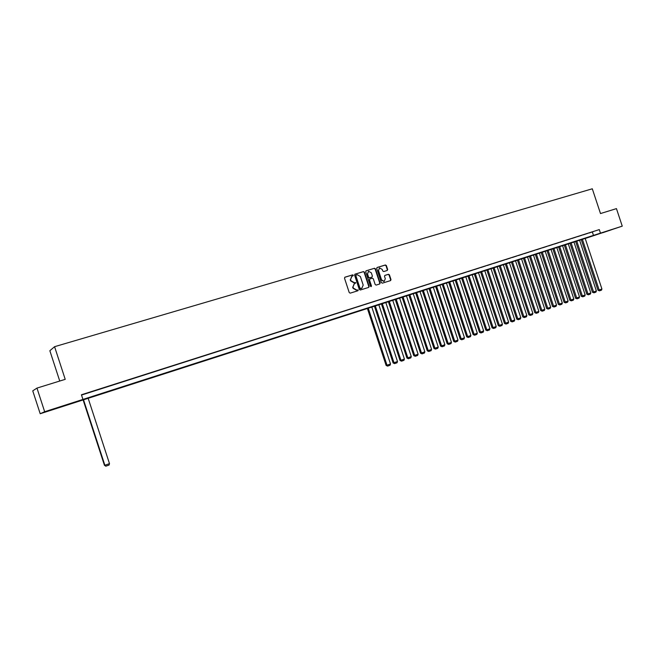 <?xml version="1.0" encoding="UTF-8"?>
<svg xmlns="http://www.w3.org/2000/svg" width="655" height="655" viewBox="0 0 655 655"><rect width="100%" height="100%" fill="white"/><g stroke="black" fill="none" stroke-linecap="round" stroke-linejoin="round"><path stroke-width="0.98" d="M353.348 275.264L352.66 274.863L344.972 277.18L344.505 278.195L349.23 292.572L350.22 293.145L357.908 290.755L358.203 290.05L356.533 289.96L353.389 288.126L352.996 286.931L354.363 283.705L355.78 282.657L354.101 282.559L350.949 280.717L350.556 279.521L351.907 276.32L353.348 275.264M352.865 276.025L353.004 275.419L352.316 275.01L344.743 277.302M357.695 290.82L357.859 290.19L356.533 289.96M355.28 283.418L355.428 282.804L354.101 282.559M602.87 232.681L611.966 229.602L602.87 232.681M54.013 409.129L62.217 406.321L54.013 409.129M387.228 270.482L387.67 269.492L386.368 265.545L385.418 264.972L377.124 267.477L376.715 268.468L381.366 282.6L382.323 283.165L390.585 280.602L390.994 279.611L389.43 274.846L388.481 274.273L384.927 275.37L384.518 276.353L385.296 278.727L384.182 281.38L381.554 279.881L378.492 270.581L379.581 267.944L382.242 269.442L382.749 270.99L383.707 271.563L387.228 270.482M585.193 238.445L40.201 413.731L32.75 390.855L36.967 388.096L65.222 379.343L54.578 346.691L592.3 188.787L600.496 213.555L616.445 208.618L622.25 226.147L585.21 238.485M36.967 388.096L44.663 411.725L622.25 226.147M81.515 395.055L599.292 229.594L81.425 394.777L82.948 399.427M599.292 229.594L600.471 233.147M364.475 272.161L363.5 271.588L355.01 274.15L354.592 275.149L359.292 289.453L360.275 290.018L368.724 287.398L369.15 286.391L364.475 272.161L363.148 271.743L354.83 274.257M366.17 270.785L374.521 268.263L375.487 268.837L380.137 282.985L379.72 283.975L376.134 285.089L375.176 284.524L373.276 278.768L372.31 278.203L369.911 278.94L369.494 279.931L371.467 285.932L371.164 286.636L370.468 286.243L365.719 271.784L366.022 270.851M90.284 392.099L84.208 394.089L90.284 392.099M99.691 389.095L93.649 391.076L99.691 389.095M109.025 386.123L103.007 388.087L109.025 386.123M118.277 383.167L112.292 385.132L118.277 383.167M127.447 380.244L121.494 382.192L127.447 380.244M136.543 377.337L130.615 379.286L136.543 377.337M145.566 374.464L139.662 376.396L145.566 374.464M154.514 371.606L148.636 373.53L154.514 371.606M163.382 368.781L157.536 370.689L163.382 368.781M172.183 365.973L166.362 367.881L172.183 365.973M180.903 363.189L175.114 365.081L180.903 363.189M189.557 360.43L183.793 362.313L189.557 360.43M198.137 357.687L192.406 359.57L198.137 357.687M206.653 354.977L200.946 356.844L206.653 354.977M215.102 352.284L209.42 354.142L215.102 352.284M223.478 349.606L217.82 351.457L223.478 349.606M231.78 346.953L226.155 348.804L231.78 346.953M240.025 344.325L234.424 346.159L240.025 344.325M248.204 341.722L242.62 343.548L248.204 341.722M256.318 339.126L250.759 340.952L256.318 339.126M264.366 336.564L258.831 338.373L264.366 336.564M272.349 334.017L266.839 335.819L272.349 334.017M280.266 331.487L274.789 333.28L280.266 331.487M288.126 328.982L282.673 330.767L288.126 328.982M295.929 326.493L290.493 328.27L295.929 326.493M303.666 324.02L298.254 325.797L303.666 324.02M311.346 321.572L305.959 323.341L311.346 321.572M318.96 319.141L313.598 320.901L318.96 319.141M326.526 316.733L321.187 318.477L326.526 316.733M334.025 314.334L328.712 316.078L334.025 314.334M341.476 311.96L336.179 313.696L341.476 311.96M348.861 309.602L343.597 311.33L348.861 309.602M356.197 307.26L350.949 308.98L356.197 307.26M363.476 304.943L358.252 306.655L363.476 304.943M370.697 302.635L365.498 304.338L370.697 302.635M377.869 300.35L372.687 302.045L377.869 300.35M384.984 298.082L379.826 299.769L384.984 298.082M392.05 295.823L386.917 297.509L392.05 295.823M399.059 293.587L393.95 295.266L399.059 293.587M406.026 291.369L400.925 293.039L406.026 291.369M412.928 289.166L407.86 290.828L412.928 289.166M419.79 286.972L414.738 288.626L419.79 286.972M426.601 284.802L421.566 286.448L426.601 284.802M433.364 282.649L428.345 284.286L433.364 282.649M440.07 280.504L435.084 282.141L440.07 280.504M446.735 278.375L441.765 280.004L446.735 278.375M453.35 276.271L448.397 277.892L453.35 276.271M459.916 274.175L454.988 275.788L459.916 274.175M466.434 272.095L461.529 273.7L466.434 272.095M472.91 270.024L468.022 271.628L472.91 270.024M479.345 267.977L474.466 269.573L479.345 267.977M485.723 265.938L480.876 267.527L485.723 265.938M492.061 263.916L487.23 265.504L492.061 263.916M498.357 261.91L493.542 263.49L498.357 261.91M504.612 259.912L499.814 261.484L504.612 259.912M510.818 257.931L506.037 259.503L510.818 257.931M516.983 255.966L512.226 257.53L516.983 255.966M523.099 254.017L518.359 255.565L523.099 254.017M529.183 252.077L524.458 253.624L529.183 252.077M535.217 250.153L530.517 251.692L535.217 250.153M541.218 248.237L536.535 249.768L541.218 248.237M547.171 246.337L542.504 247.868L547.171 246.337M553.09 244.446L548.44 245.969L553.09 244.446M558.961 242.571L554.335 244.094L558.961 242.571M564.798 240.713L560.189 242.227L564.798 240.713M570.595 238.862L566.002 240.369L570.595 238.862M576.359 237.028L571.774 238.526L576.359 237.028M582.074 235.202L577.514 236.692L582.074 235.202M587.756 233.385L583.212 234.875L587.756 233.385M588.87 233.074L593.397 231.583L588.87 233.074M54.578 346.691L49.854 350.72L59.744 381.038M40.201 413.731L44.663 411.725M592.366 232.034L593.528 235.554M351.661 276.426L350.556 279.521M353.757 282.706L350.613 280.864L350.22 279.669M354.15 283.795L352.996 286.931M356.189 290.099L353.045 288.265L352.652 287.07M368.528 287.455L368.798 286.538L364.123 272.316M356.205 275.01L355.886 275.722L360.013 288.265L361.822 288.315L363.189 285.097L360.381 276.541L357.253 274.699L356.205 275.01M355.837 275.174L355.886 275.722M361.65 288.38L360.348 288.806L359.669 288.405L355.542 275.87M365.948 270.9L374.521 268.263M379.515 284.041L379.777 283.124L375.127 268.992L374.169 268.419M369.821 278.981L369.142 280.078L371.467 285.932M370.992 286.661L371.107 286.079M371.319 272.799L368.626 271.301L367.529 273.954L368.609 277.253L369.576 277.818L371.983 277.09L372.4 276.091L371.319 272.799M368.438 271.383L367.529 273.954M371.721 277.196L369.224 277.974L368.257 277.401L367.177 274.109M379.401 268.026L378.492 270.581M383.961 281.47L381.194 280.029L378.131 270.736M390.372 280.668L390.634 279.759L389.062 274.994L388.112 274.429L384.763 275.46M387.072 270.531L387.302 269.647L386.008 265.701L385.058 265.136L376.944 267.584M83.054 399.722L104.44 465.287L104.874 465.271L83.447 399.599M88.106 398.101L109.491 463.634L109.049 465.058L105.815 466.204L104.44 465.287M105.815 466.204L104.874 465.271L109.491 463.634M367.349 308.341L386.114 365.424L387.007 365.22L368.216 308.063M371.753 306.925L390.511 363.975L390.052 365.244L387.604 366.12L386.114 365.424M387.604 366.12L387.007 365.22L390.511 363.975M374.398 306.073L393.098 362.944L394.007 362.739L375.282 305.795M378.795 304.665L397.487 361.503L397.028 362.772L394.588 363.631L393.098 362.944M394.588 363.631L394.007 362.739L397.487 361.503M381.398 303.822L400.033 360.487L400.95 360.275L382.291 303.535M385.779 302.413L404.405 359.046L403.947 360.315L401.531 361.167L400.033 360.487M401.531 361.167L400.95 360.275L404.405 359.046M388.349 301.587L406.919 358.048L407.844 357.827L389.25 301.3M392.705 300.186L411.274 356.615L410.816 357.876L408.417 358.727L406.919 358.048M408.417 358.727L407.844 357.827L411.274 356.615M395.243 299.376L413.755 355.624L414.689 355.403L396.16 299.081M399.591 297.976L418.095 354.199L417.628 355.452L415.254 356.295L413.755 355.624M415.254 356.295L414.689 355.403L418.095 354.199M402.096 297.173L420.543 353.217L421.484 352.996L403.013 296.879M406.427 295.782L424.858 351.792L424.399 353.045L422.041 353.888L420.543 353.217M422.041 353.888L421.484 352.996L424.858 351.792M408.892 294.987L427.273 350.826L428.231 350.605L409.825 294.685M413.207 293.596L431.579 349.41L431.121 350.662L428.771 351.489L427.273 350.826M428.771 351.489L428.231 350.605L431.579 349.41M415.647 292.818L433.962 348.452L434.92 348.223L416.58 292.515M419.945 291.434L438.252 347.044L437.794 348.288L435.46 349.115L433.962 348.452M435.46 349.115L434.92 348.223L438.252 347.044M422.352 290.664L440.602 346.102L441.576 345.873L423.294 290.353M426.634 289.281L444.876 344.694L444.417 345.938L442.109 346.757L440.602 346.102M442.109 346.757L441.576 345.873L444.876 344.694M429 288.519L447.193 343.76L448.176 343.531L429.958 288.216M433.274 287.152L451.459 342.36L451 343.597L448.7 344.415L447.193 343.76M448.7 344.415L448.176 343.531L451.459 342.36M435.608 286.399L453.743 341.443L454.726 341.206L436.574 286.088M439.865 285.031L457.984 340.051L457.526 341.28L455.25 342.09L453.743 341.443M455.25 342.09L454.726 341.206L457.984 340.051M442.174 284.286L460.244 339.134L461.235 338.897L443.14 283.975M446.407 282.927L464.469 337.751L464.01 338.979L461.75 339.781L460.244 339.134M461.75 339.781L461.235 338.897L464.469 337.751M448.683 282.199L466.696 336.85L467.695 336.604L449.666 281.879M452.908 280.839L470.912 335.466L470.454 336.686L468.202 337.489L466.696 336.85M468.202 337.489L467.695 336.604L470.912 335.466M455.159 280.119L473.107 334.574L474.114 334.328L456.142 279.8M459.368 278.76L477.307 333.198L476.848 334.418L474.613 335.213L473.107 334.574M474.613 335.213L474.114 334.328L477.307 333.198M461.578 278.048L479.468 332.322L480.483 332.069L462.577 277.728M465.77 276.705L483.652 330.947L483.193 332.167L480.975 332.953L479.468 332.322M480.975 332.953L480.483 332.069L483.652 330.947M467.957 276.001L485.789 330.079L486.812 329.825L468.964 275.681M472.14 274.658L489.956 328.712L489.498 329.923L487.295 330.709L485.789 330.079M487.295 330.709L486.812 329.825L489.956 328.712M474.294 273.962L492.061 327.852L493.092 327.598L475.301 273.643M478.461 272.627L496.22 326.493L495.761 327.697L493.575 328.474L492.061 327.852M493.575 328.474L493.092 327.598L496.22 326.493M480.582 271.94L498.291 325.65L499.339 325.388L481.605 271.612M484.733 270.605L502.442 324.282L501.976 325.494L499.806 326.264L498.291 325.65M499.806 326.264L499.339 325.388L502.442 324.282M486.829 269.934L504.481 323.455L505.529 323.185L487.86 269.606M490.972 268.607L508.616 322.096L508.149 323.3L505.996 324.061L504.481 323.455M505.996 324.061L505.529 323.185L508.616 322.096M493.035 267.936L510.63 321.269L511.686 321.007L494.067 267.608M497.161 266.618L514.748 319.918L514.281 321.122L512.144 321.883L510.63 321.269M512.144 321.883L511.686 321.007L514.748 319.918M499.2 265.955L516.738 319.108L517.794 318.838L500.24 265.627M503.31 264.636L520.84 317.757L520.373 318.952L518.252 319.714L516.738 319.108M518.252 319.714L517.794 318.838L520.84 317.757M505.316 263.99L522.796 316.954L523.869 316.684L506.364 263.654M509.41 262.671L526.882 315.612L526.423 316.807L524.311 317.56L522.796 316.954M524.311 317.56L523.869 316.684L526.882 315.612M511.399 262.041L528.822 314.826L529.895 314.547L512.447 261.697M515.477 260.723L532.892 313.483L532.433 314.67L530.337 315.415L528.822 314.826M530.337 315.415L529.895 314.547L532.892 313.483M517.434 260.101L534.799 312.705L535.88 312.427L518.49 259.757M521.503 258.79L538.86 311.371L538.402 312.558L536.314 313.295L534.799 312.705M536.314 313.295L535.88 312.427L538.86 311.371M523.427 258.168L540.735 310.593L541.824 310.314L524.499 257.824M527.48 256.866L544.788 309.266L544.33 310.445L542.258 311.182L540.735 310.593M542.258 311.182L541.824 310.314L544.788 309.266M529.387 256.252L546.638 308.505L547.736 308.218L530.46 255.909M533.424 254.959L550.675 307.179L550.208 308.358L548.153 309.086L546.638 308.505M548.153 309.086L547.736 308.218L550.675 307.179M535.299 254.353L552.501 306.425L553.598 306.139L536.38 254.009M539.327 253.059L556.521 305.107L556.062 306.278L554.015 307.007L552.501 306.425M554.015 307.007L553.598 306.139L556.521 305.107M541.177 252.462L558.322 304.362L559.427 304.076L542.266 252.118M545.189 251.176L562.326 303.044L561.867 304.215L559.837 304.935L558.322 304.362M559.837 304.935L559.427 304.076L562.326 303.044M547.015 250.587L564.102 302.315L565.216 302.02L548.104 250.235M551.011 249.301L568.098 300.997L567.639 302.168L565.625 302.888L564.102 302.315M565.625 302.888L565.216 302.02L568.098 300.997M552.812 248.728L569.85 300.277L570.963 299.982L553.909 248.368M556.799 247.443L573.829 298.967L573.371 300.129L571.365 300.841L569.85 300.277M571.365 300.841L570.963 299.982L573.829 298.967M558.576 246.869L575.557 298.254L576.678 297.959L559.681 246.517M562.547 245.592L579.519 296.952L579.061 298.115L577.071 298.819L575.557 298.254M577.071 298.819L576.678 297.959L579.519 296.952M564.291 245.035L581.222 296.24L582.352 295.945L565.404 244.675M568.253 243.758L585.177 294.947L584.718 296.101L582.737 296.805L581.222 296.24M582.737 296.805L582.352 295.945L585.177 294.947M569.981 243.21L586.855 294.251L587.985 293.948L571.094 242.849M573.927 241.941L590.794 292.949L590.335 294.103L588.37 294.807L586.855 294.251M588.37 294.807L587.985 293.948L590.794 292.949M575.622 241.392L592.447 292.261L593.586 291.958L576.752 241.032M579.56 240.123L596.377 290.976L595.919 292.122L593.962 292.818L592.447 292.261M593.962 292.818L593.586 291.958L596.377 290.976M581.239 239.591L598.007 290.296L599.153 289.985L582.361 239.222M585.161 238.33L601.92 289.011L601.462 290.157L599.521 290.845L598.007 290.296M599.521 290.845L599.153 289.985L601.92 289.011"/></g></svg>
